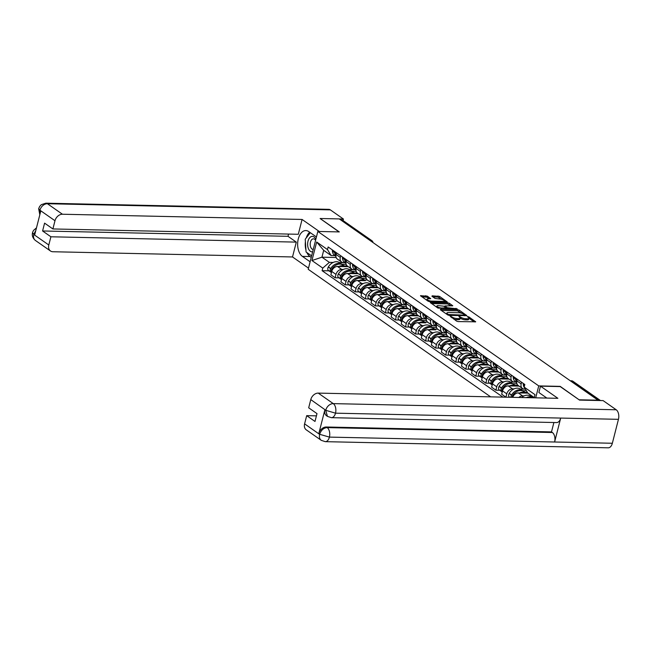 <?xml version="1.0" encoding="UTF-8"?>
<svg xmlns="http://www.w3.org/2000/svg" width="651" height="651" viewBox="0 0 651 651"><rect width="100%" height="100%" fill="white"/><g stroke="black" fill="none" stroke-linecap="round" stroke-linejoin="round"><path stroke-width="0.98" d="M450.11 316.134L456.611 321.13L458.182 321.586L475.694 321.806L468.785 316.842L467.328 316.622L468.329 317.419A3.743 1.107 14.3 0 1 468.94 318.282A3.743 1.107 14.3 0 1 467.328 318.77L465.913 318.738A3.743 1.107 14.3 0 1 460.867 317.257L458.898 316.329L459.549 317.232A3.743 1.107 14.3 0 1 460.151 318.087A3.743 1.107 14.3 0 1 458.548 318.575L457.132 318.551A3.743 1.107 14.3 0 1 452.087 317.07L450.11 316.134M427.333 296.14L420.481 295.733L428.13 301.218L429.709 301.673L447.213 301.893L439.563 296.408L432.223 295.823L431.914 296.246L435.104 298.475L439.539 298.996A3.125 0.928 14.3 0 1 442.761 299.712A3.125 0.928 14.3 0 1 444.267 300.957A3.125 0.928 14.3 0 1 442.924 301.364L431.727 301.12A3.125 0.928 14.3 0 1 428.504 300.404A3.125 0.928 14.3 0 1 427.007 299.167A3.125 0.928 14.3 0 1 428.35 298.752L430.71 298.646L427.333 296.14L427.048 297.247L421.677 296.701M579.341 399.958L560.194 386.377L538.735 385.905L317.843 231.455L339.301 231.919L320.113 218.5L339.261 218.915L598.456 400.503M579.382 399.795L598.538 400.21M440.646 309.323L440.328 309.746L447.79 314.962L449.369 315.426L466.873 315.637L459.224 310.153L457.645 309.689L440.646 309.323L440.507 309.868M437.96 308.086L430.311 302.601L447.815 302.821L449.393 303.285L452.779 305.783L444.877 305.937L447.18 307.687L457.173 308.818L437.96 308.086M317.843 231.455L308.2 269.286L490.634 396.85M340.896 220.062L341.962 220.087A2.384 1.79 -55 0 1 342.768 220.339L371.941 240.732A2.384 1.79 125 0 0 371.135 240.479L341.962 220.087M525.365 389.07L524.291 389.046A5.485 4.118 -55 0 1 522.444 388.468A5.485 4.118 -55 0 1 521.158 383.878L521.573 382.227M518.855 397.468A5.485 4.118 -55 0 1 522.55 395.889L524.071 395.922M530.329 396.06L532.127 396.093M517.325 379.256L516.902 380.908A5.485 4.118 125 0 0 518.188 385.498L522.444 388.468M511.979 397.313A3.011 2.262 -55 0 1 512.492 395.832L512.581 395.686A9.057 6.811 -55 0 1 520.743 390.519A9.057 6.811 -55 0 1 523.795 391.487L526.081 393.082L527.871 393.114L518.294 392.919A5.485 4.118 125 0 0 512.744 397.33M515.69 382.056L514.241 382.023A5.485 4.118 -55 0 1 512.394 381.445A5.485 4.118 -55 0 1 511.108 376.856L511.531 375.204M502.271 391.878A3.011 2.262 -55 0 1 502.45 388.81L502.539 388.663A9.057 6.811 -55 0 1 510.693 383.496A9.057 6.811 -55 0 1 513.753 384.456L516.04 386.059L519.083 386.116L508.252 385.888A5.485 4.118 125 0 0 502.531 390.869L501.669 394.229L505.892 397.183L506.779 393.839A5.485 4.118 -55 0 1 512.5 388.859L514.03 388.899M520.287 389.029L525.406 389.143M507.275 372.234L506.86 373.877A5.485 4.118 125 0 0 508.146 378.467L512.394 381.445M505.648 375.033L504.2 375A5.485 4.118 -55 0 1 502.352 374.415A5.485 4.118 -55 0 1 501.067 369.825L501.482 368.181M499.748 390.266L495.875 390.177L496.729 386.816A5.485 4.118 -55 0 1 502.45 381.836L503.98 381.868M510.238 382.007L515.795 382.129M497.234 365.211L496.811 366.855A5.485 4.118 125 0 0 498.096 371.444L502.352 374.415M503.166 377.108A9.057 6.811 125 0 0 502.67 376.717A9.057 6.811 125 0 0 499.618 375.749A9.057 6.811 125 0 0 491.456 380.916L491.375 381.063A3.011 2.262 125 0 0 491.651 384.595A3.011 2.262 125 0 0 492.221 384.863A3.011 2.262 -55 0 1 492.4 381.787L492.49 381.641A9.057 6.811 -55 0 1 500.652 376.473A9.057 6.811 -55 0 1 503.703 377.434L505.99 379.037L509.041 379.094L498.202 378.866A5.485 4.118 125 0 0 492.482 383.846L491.627 387.207L495.875 390.177M495.598 368.002L494.15 367.978A5.485 4.118 -55 0 1 492.302 367.392A5.485 4.118 -55 0 1 491.017 362.802L491.44 361.159M489.707 383.236L485.825 383.154L486.688 379.793A5.485 4.118 -55 0 1 492.408 374.813L493.938 374.846M500.196 374.984L505.746 375.106M487.184 358.18L486.769 359.832A5.485 4.118 125 0 0 488.055 364.422L492.302 367.392M493.116 370.077A9.057 6.811 125 0 0 492.628 369.687A9.057 6.811 125 0 0 489.576 368.726A9.057 6.811 125 0 0 481.414 373.894L481.325 374.04A3.011 2.262 125 0 0 481.602 377.572A3.011 2.262 125 0 0 482.179 377.832A3.011 2.262 -55 0 1 482.358 374.756L482.44 374.61A9.057 6.811 -55 0 1 490.602 369.451A9.057 6.811 -55 0 1 493.653 370.411L495.948 372.014L498.992 372.071L488.152 371.843A5.485 4.118 125 0 0 482.44 376.815L481.577 380.184L485.825 383.154M485.548 360.98L484.1 360.947A5.485 4.118 -55 0 1 482.253 360.369A5.485 4.118 -55 0 1 480.967 355.78L481.39 354.128M479.657 376.213L475.783 376.132L476.638 372.763A5.485 4.118 -55 0 1 482.358 367.791L483.888 367.823M490.146 367.953L495.704 368.075M477.142 351.158L476.719 352.809A5.485 4.118 125 0 0 478.005 357.399L482.253 360.369M472.13 370.801A3.011 2.262 -55 0 1 472.309 367.734L472.398 367.587A9.057 6.811 -55 0 1 480.56 362.42A9.057 6.811 -55 0 1 483.612 363.388L485.898 364.983L488.95 365.048L478.111 364.812A5.485 4.118 125 0 0 472.39 369.792L471.536 373.161L475.783 376.132M475.507 353.957L474.058 353.924A5.485 4.118 -55 0 1 472.211 353.338A5.485 4.118 -55 0 1 470.925 348.757L471.34 347.105M469.615 369.19L465.734 369.109L466.596 365.74A5.485 4.118 -55 0 1 472.317 360.76L473.847 360.792M480.096 360.931L485.654 361.053M467.092 344.135L466.669 345.779A5.485 4.118 125 0 0 467.955 350.368L472.211 353.338M473.025 356.032A9.057 6.811 125 0 0 472.536 355.641A9.057 6.811 125 0 0 469.477 354.681A9.057 6.811 125 0 0 461.323 359.84L461.233 359.987A3.011 2.262 125 0 0 461.51 363.527A3.011 2.262 125 0 0 462.088 363.787A3.011 2.262 -55 0 1 462.259 360.711L462.348 360.564A9.057 6.811 -55 0 1 470.51 355.397A9.057 6.811 -55 0 1 473.562 356.357L475.857 357.96L478.9 358.017L468.061 357.79A5.485 4.118 125 0 0 462.34 362.77L461.486 366.131L465.734 369.109M465.457 346.934L464.008 346.902A5.485 4.118 -55 0 1 462.161 346.316A5.485 4.118 -55 0 1 460.875 341.726L461.299 340.082M459.565 362.168L455.692 362.078L456.546 358.717A5.485 4.118 -55 0 1 462.267 353.737L463.797 353.77M470.055 353.908L475.612 354.03M457.051 337.104L456.628 338.756A5.485 4.118 125 0 0 457.913 343.346L462.161 346.316M468.866 351.003L458.019 350.767A5.485 4.118 125 0 0 452.299 355.747L451.436 359.108L455.692 362.078M455.415 339.903L453.967 339.871A5.485 4.118 -55 0 1 452.12 339.293A5.485 4.118 -55 0 1 450.834 334.704L451.249 333.052M449.515 355.137L445.642 355.055L446.505 351.695A5.485 4.118 -55 0 1 452.225 346.714L453.747 346.747M460.005 346.885L465.563 347.007M447.001 330.081L446.578 331.733A5.485 4.118 125 0 0 447.864 336.323L452.12 339.293M458.817 343.98L447.969 343.744A5.485 4.118 125 0 0 442.249 348.716L441.394 352.085L445.642 355.055M445.365 332.881L443.917 332.848A5.485 4.118 -55 0 1 442.07 332.27A5.485 4.118 -55 0 1 440.784 327.681L441.207 326.029M439.474 348.114L435.6 348.033L436.455 344.664A5.485 4.118 -55 0 1 442.175 339.692L443.705 339.724M449.963 339.855L455.521 339.977M436.951 323.059L436.536 324.711A5.485 4.118 125 0 0 437.822 329.292L442.07 332.27M448.767 336.949L437.928 336.713A5.485 4.118 125 0 0 432.207 341.694L431.344 345.063L435.6 348.033M435.324 325.858L433.875 325.825A5.485 4.118 -55 0 1 432.028 325.24A5.485 4.118 -55 0 1 430.734 320.658L431.157 319.006M429.424 341.091L425.551 341.002L426.405 337.641A5.485 4.118 -55 0 1 432.126 332.661L433.656 332.694M439.913 332.832L445.471 332.954M426.91 316.036L426.486 317.68A5.485 4.118 125 0 0 427.772 322.269L432.028 325.24M435.657 329.854L427.878 329.691A5.485 4.118 125 0 0 422.157 334.671L421.303 338.032L425.551 341.002M425.274 318.835L423.825 318.803A5.485 4.118 -55 0 1 421.978 318.217A5.485 4.118 -55 0 1 420.692 313.627L421.116 311.984M419.382 334.069L415.501 333.979L416.363 330.618A5.485 4.118 -55 0 1 422.084 325.638L423.614 325.671M429.872 325.809L435.421 325.931M416.86 309.005L416.445 310.657A5.485 4.118 125 0 0 417.73 315.247L421.978 318.217M425.616 322.831L417.828 322.668A5.485 4.118 125 0 0 412.116 327.648L411.253 331.009L415.501 333.979M415.224 311.805L413.776 311.772A5.485 4.118 -55 0 1 411.928 311.194A5.485 4.118 -55 0 1 410.643 306.605L411.066 304.953M409.333 327.038L405.459 326.957L406.314 323.588A5.485 4.118 -55 0 1 412.034 318.616L413.564 318.648M419.822 318.787L425.38 318.9M406.818 301.983L406.395 303.635A5.485 4.118 125 0 0 407.681 308.224L411.928 311.194M418.634 315.881L407.786 315.645A5.485 4.118 125 0 0 402.066 320.618L401.211 323.986L405.459 326.957M405.182 304.782L403.734 304.749A5.485 4.118 -55 0 1 401.887 304.172A5.485 4.118 -55 0 1 400.601 299.582L401.016 297.93M399.291 320.015L395.409 319.934L396.272 316.565A5.485 4.118 -55 0 1 401.993 311.593L403.514 311.626M409.772 311.756L415.33 311.878M396.768 294.96L396.345 296.604A5.485 4.118 125 0 0 397.631 301.193L401.887 304.172M402.7 306.857A9.057 6.811 125 0 0 402.212 306.466A9.057 6.811 125 0 0 399.153 305.506A9.057 6.811 125 0 0 390.999 310.665L390.909 310.812A3.011 2.262 125 0 0 391.186 314.352A3.011 2.262 125 0 0 391.764 314.612A3.011 2.262 -55 0 1 391.935 311.536L392.024 311.39A9.057 6.811 -55 0 1 400.186 306.222A9.057 6.811 -55 0 1 403.238 307.182L405.532 308.786L408.576 308.851L397.737 308.615A5.485 4.118 125 0 0 392.016 313.595L391.161 316.956L395.409 319.934M395.133 297.759L393.684 297.727A5.485 4.118 -55 0 1 391.837 297.141A5.485 4.118 -55 0 1 390.551 292.551L390.974 290.907M389.241 312.993L385.368 312.903L386.222 309.542A5.485 4.118 -55 0 1 391.943 304.562L393.473 304.595M399.73 304.733L405.288 304.855M386.727 287.937L386.303 289.581A5.485 4.118 125 0 0 387.589 294.171L391.837 297.141M395.474 301.755L387.695 301.592A5.485 4.118 125 0 0 381.974 306.572L381.112 309.933L385.368 312.903M385.091 290.728L383.642 290.704A5.485 4.118 -55 0 1 381.795 290.118A5.485 4.118 -55 0 1 380.51 285.529L380.925 283.885M379.191 305.962L375.318 305.88L376.18 302.52A5.485 4.118 -55 0 1 381.893 297.54L383.423 297.572M389.68 297.71L395.238 297.832M376.677 280.906L376.254 282.558A5.485 4.118 125 0 0 377.539 287.148L381.795 290.118M388.492 294.805L377.645 294.569A5.485 4.118 125 0 0 371.924 299.541L371.07 302.91L375.318 305.88M375.041 283.706L373.593 283.673A5.485 4.118 -55 0 1 371.745 283.095A5.485 4.118 -55 0 1 370.46 278.506L370.883 276.854M369.15 298.939L365.276 298.858L366.131 295.489A5.485 4.118 -55 0 1 371.851 290.517L373.381 290.549M379.639 290.688L385.197 290.802M366.627 273.884L366.212 275.536A5.485 4.118 125 0 0 367.498 280.125L371.745 283.095M372.559 285.781A9.057 6.811 125 0 0 372.071 285.39A9.057 6.811 125 0 0 369.019 284.43A9.057 6.811 125 0 0 360.857 289.597L360.768 289.744A3.011 2.262 125 0 0 361.045 293.275A3.011 2.262 125 0 0 361.622 293.536A3.011 2.262 -55 0 1 361.801 290.46L361.891 290.313A9.057 6.811 -55 0 1 370.045 285.146A9.057 6.811 -55 0 1 373.104 286.115L375.391 287.709L378.434 287.775L367.603 287.539A5.485 4.118 125 0 0 361.883 292.519L361.02 295.888L365.276 298.858M364.999 276.683L363.551 276.651A5.485 4.118 -55 0 1 361.696 276.073A5.485 4.118 -55 0 1 360.41 271.483L360.833 269.831M359.1 291.917L355.226 291.835L356.081 288.466A5.485 4.118 -55 0 1 361.801 283.486L363.331 283.527M369.589 283.657L375.147 283.779M356.585 266.861L356.162 268.505A5.485 4.118 125 0 0 357.448 273.094L361.696 276.073M365.333 280.679L357.554 280.516A5.485 4.118 125 0 0 351.833 285.496L350.979 288.857L355.226 291.835M354.95 269.66L353.501 269.628A5.485 4.118 -55 0 1 351.654 269.042A5.485 4.118 -55 0 1 350.368 264.452L350.791 262.809M349.058 284.894L345.176 284.804L346.039 281.444A5.485 4.118 -55 0 1 351.76 276.463L353.29 276.496M359.547 276.634L365.097 276.756M346.535 259.839L346.12 261.482A5.485 4.118 125 0 0 347.406 266.072L351.654 269.042M358.351 273.729L347.504 273.493A5.485 4.118 125 0 0 341.783 278.473L340.929 281.834L345.176 284.804M344.9 262.63L343.451 262.597A5.485 4.118 -55 0 1 341.604 262.019A5.485 4.118 -55 0 1 340.318 257.43L340.742 255.778M339.008 277.863L335.135 277.782L335.989 274.421A5.485 4.118 -55 0 1 341.71 269.441L343.24 269.473M349.497 269.612L355.055 269.734M336.494 252.808L336.071 254.46A5.485 4.118 125 0 0 337.356 259.049L341.604 262.019M348.309 266.707L337.462 266.471A5.485 4.118 125 0 0 331.741 271.443L330.887 274.812L335.135 277.782M534.243 397.574L527.774 393.049L524.161 387.093L524.828 384.505L328.153 246.973L327.486 249.569L331.099 255.526L323.693 250.35L321.952 257.186L329.357 262.361L333.19 262.451M524.161 387.093L534.984 394.661L534.186 397.802M329.357 262.361L322.766 268.098L322.107 270.694L502.906 397.118M322.766 268.098L311.943 260.538L316.671 242.001L327.486 249.569M538.735 385.905L535.692 397.834M336.168 257.495L321.952 257.186L311.943 260.538M334.858 255.607L331.099 255.526M339.448 262.581L345.006 262.703M328.967 270.84L322.107 270.694M323.693 250.35L316.671 242.001M453.609 319.023A3.743 1.107 14.3 0 0 456.847 319.649L457.132 318.551M460.151 318.087L459.866 319.193A3.743 1.107 14.3 0 1 458.263 319.682L456.847 319.649M468.94 318.282L468.655 319.381A3.743 1.107 14.3 0 1 467.052 319.869L465.636 319.844A3.743 1.107 14.3 0 1 460.591 318.363L460.159 318.062M474.213 321.936L468.94 318.249M461.95 313.359L457.368 310.796L441.337 310.446M465.4 315.768L464.733 315.304M448.417 314.506L464.448 315.149L463.748 314.213A3.743 1.107 14.3 0 0 458.703 312.732L448.498 312.513A3.743 1.107 14.3 0 0 446.895 313.001A3.743 1.107 14.3 0 0 447.497 313.863L448.417 314.506L448.246 315.19M446.895 313.001L446.619 314.108A3.743 1.107 14.3 0 0 446.61 314.132M431.507 303.578L447.538 303.919L447.815 302.821M451.298 305.913L447.538 303.919M445.992 308.151L446.781 308.704M438.221 305.628A3.125 0.928 14.3 0 0 436.886 306.043A3.125 0.928 14.3 0 0 438.383 307.28A3.125 0.928 14.3 0 0 441.606 307.996L446.049 307.931L443.746 306.182L438.221 305.628M429.237 298.776L427.048 297.247M442.07 299.46L437.708 297.051L432.915 296.946M445.74 302.023L444.251 300.99M526.293 397.631A9.057 6.811 125 0 1 529.759 396.825A9.057 6.811 125 0 1 532.787 397.769L530.459 396.142A9.057 6.811 125 0 0 527.408 395.181A9.057 6.811 125 0 0 521.614 397.525M529.247 397.696A9.057 6.811 -55 0 1 530.793 397.549A9.057 6.811 -55 0 1 532.241 397.761M523.331 383.455A3.011 2.262 125 0 0 523.266 384.391L523.282 384.538A9.057 6.811 125 0 0 524.999 388.468M534.194 397.769L532.738 397.737M540.485 386.157L557.874 398.314L318.241 393.106L333.279 403.62L616.22 409.772L603.111 400.609L579.536 400.096L560.218 386.588L540.485 386.157L538.873 392.496L546.848 398.078M304.595 423.866L319.633 434.38A7.153 5.371 -55 0 0 321.309 440.361L306.271 429.847A7.153 5.371 -55 0 1 304.595 423.866L306.694 415.647L316.427 415.859M616.22 409.772A7.332 4.321 91.2 0 1 618.45 419.325L560.706 418.072A7.332 4.321 91.2 0 1 556.605 422.572L331.408 417.673A7.332 4.321 91.2 0 0 335.509 413.173L325.874 410.342L310.779 399.6A7.153 5.371 -55 0 1 318.241 393.106M324.882 409.78L325.752 410.39L327.429 416.371L326.558 415.761A7.153 5.371 -55 0 1 324.882 409.78L318.835 433.493A7.153 5.371 -55 0 1 326.297 426.999L551.495 431.898L552.357 432.508A7.332 4.321 91.2 0 1 554.603 442.005L612.347 443.258L618.45 419.325M612.347 443.258A7.332 4.321 91.2 0 1 608.229 447.815L325.288 441.663A7.332 4.321 91.2 0 0 329.414 437.106L319.763 434.331L318.835 433.493M326.297 426.999L327.168 427.609A7.332 4.321 91.2 0 1 329.414 437.106L554.603 442.005L560.706 418.072L335.509 413.173A7.332 4.321 91.2 0 0 333.279 403.62A7.153 5.371 125 0 0 325.817 410.114M306.694 415.647L315.003 421.457L316.996 413.621L308.688 407.811L310.779 399.6M551.495 431.898L553.887 422.515M552.357 432.508L327.168 427.609C323.677 427.87 321.187 430.034 319.706 434.103M316.435 236.964L308.704 231.561A13.402 7.902 -88.8 0 0 305.832 230.568A13.402 7.902 -88.8 0 0 297.832 241.301A13.402 7.902 -88.8 0 0 302.381 256.38L310.112 261.783M319.283 231.479L302.08 219.452L298.296 234.287L52.894 228.949L54.985 220.73L39.947 210.216L40.753 211.103L34.706 234.816L33.762 234.482L48.801 244.996A7.153 5.371 125 0 0 50.477 250.985A7.153 5.371 125 0 0 52.886 251.742L292.519 256.958L296.303 242.115L287.994 236.313L288.564 234.075M308.493 268.122L292.519 256.958M302.08 219.452L62.447 214.236A7.153 5.371 125 0 0 54.985 220.73M39.817 214.757L38.653 208.678L39.687 206.375L41.282 204.683L45.839 203.185L328.779 209.337A7.332 4.321 91.2 0 1 330.35 209.874L343.451 219.045L343.069 220.551M52.894 228.949L44.585 223.138L42.592 230.975L50.9 236.785L48.801 244.996M50.9 236.785L296.303 242.115M320.105 218.533L339.016 231.911M343.451 219.045L339.317 218.956M42.592 230.975L287.994 236.313M309.673 232.236A13.402 7.902 -88.8 0 0 306.206 237.981M305.4 241.781A13.402 7.902 -88.8 0 0 305.937 249.943M306.873 252.555A13.402 7.902 -88.8 0 0 309.982 256.543L302.381 256.38M311.227 257.414L309.982 256.543M39.939 214.269L39.882 210.493M38.653 208.678L39.817 210.265M36.472 227.866L33.567 230.373L32.786 231.886L32.55 232.635L33.714 234.254M315.833 239.316A7.747 4.565 -88.8 0 0 307.996 241.187A7.747 4.565 -88.8 0 0 312.659 251.791M315.572 240.357A5.306 3.125 -88.8 0 0 313.44 238.836A5.306 3.125 -88.8 0 0 310.454 242.131A5.306 3.125 -88.8 0 0 313.204 249.439A5.306 3.125 -88.8 0 0 313.253 249.439M311.617 255.867L306.076 251.994L305.229 239.251L310.315 232.684M512.256 396.288A1.457 1.099 -55 0 1 512.492 395.662L512.581 395.515A7.511 5.647 -55 0 1 515.144 392.691M523.258 391.153A9.057 6.811 125 0 0 522.761 390.763L520.418 389.119A9.057 6.811 125 0 0 517.358 388.159A9.057 6.811 125 0 0 509.204 393.326L509.115 393.473A3.011 2.262 125 0 0 509.391 397.004L509.766 397.265M522.761 390.763A9.057 6.811 125 0 0 519.71 389.803A9.057 6.811 125 0 0 511.556 394.97L511.466 395.116A3.011 2.262 125 0 0 510.962 397.297M526.081 393.082A9.057 6.811 125 0 0 523.095 392.162A9.057 6.811 125 0 0 519.669 392.944M516.845 381.177A9.057 6.811 -55 0 1 516.609 379.875L516.601 379.728A3.011 2.262 -55 0 1 516.666 378.801M515.641 378.076A3.011 2.262 125 0 0 515.568 379.004L515.584 379.159A9.057 6.811 125 0 0 516.723 382.406M513.289 376.433A3.011 2.262 125 0 0 513.216 377.368L513.232 377.515A9.057 6.811 125 0 0 515.633 382.015L516.739 382.788M526.407 390.795L522.696 390.714M527.383 392.407L525.048 392.358M502.214 389.265A1.457 1.099 -55 0 1 502.45 388.639L502.539 388.492A7.511 5.647 -55 0 1 505.103 385.669M513.216 384.131A9.057 6.811 125 0 0 512.719 383.74L510.368 382.096A9.057 6.811 125 0 0 507.316 381.136A9.057 6.811 125 0 0 499.154 386.295L499.065 386.442A3.011 2.262 125 0 0 499.341 389.982L501.693 391.625A3.011 2.262 125 0 0 502.271 391.886M512.719 383.74A9.057 6.811 125 0 0 509.668 382.78A9.057 6.811 125 0 0 501.506 387.939L501.416 388.086A3.011 2.262 125 0 0 501.693 391.625M516.04 386.059A9.057 6.811 125 0 0 513.045 385.14A9.057 6.811 125 0 0 509.627 385.921M506.795 374.154A9.057 6.811 -55 0 1 506.568 372.852L506.551 372.706A3.011 2.262 -55 0 1 506.624 371.77M505.591 371.054A3.011 2.262 125 0 0 505.526 371.981L505.534 372.128A9.057 6.811 125 0 0 506.673 375.375M503.239 369.41A3.011 2.262 125 0 0 503.174 370.338L503.182 370.484A9.057 6.811 125 0 0 505.583 374.984L506.698 375.765M516.943 383.781L512.646 383.691M518.066 385.4L514.998 385.335M492.164 382.243A1.457 1.099 -55 0 1 492.4 381.616L492.49 381.47A7.511 5.647 -55 0 1 495.053 378.646M502.67 376.717L500.318 375.074A9.057 6.811 125 0 0 497.266 374.105A9.057 6.811 125 0 0 489.113 379.273L489.023 379.419A3.011 2.262 125 0 0 489.3 382.959L491.651 384.595M505.99 379.037A9.057 6.811 125 0 0 503.003 378.117A9.057 6.811 125 0 0 499.577 378.898M496.746 367.131A9.057 6.811 -55 0 1 496.518 365.829L496.51 365.675A3.011 2.262 -55 0 1 496.575 364.747M495.549 364.031A3.011 2.262 125 0 0 495.476 364.959L495.492 365.105A9.057 6.811 125 0 0 496.632 368.352M493.198 362.387A3.011 2.262 125 0 0 493.124 363.315L493.141 363.461A9.057 6.811 125 0 0 495.541 367.961L496.648 368.743M506.901 376.758L502.605 376.669M508.016 378.377L504.956 378.312M482.122 375.22A1.457 1.099 -55 0 1 482.358 374.585L482.44 374.439A7.511 5.647 -55 0 1 485.003 371.623M492.628 369.687L490.276 368.043A9.057 6.811 125 0 0 487.225 367.083A9.057 6.811 125 0 0 479.063 372.25L478.973 372.396A3.011 2.262 125 0 0 479.25 375.928L481.602 377.572M495.948 372.014A9.057 6.811 125 0 0 492.953 371.094A9.057 6.811 125 0 0 489.528 371.867M486.704 360.101A9.057 6.811 -55 0 1 486.476 358.799L486.46 358.652A3.011 2.262 -55 0 1 486.533 357.725M485.5 357A3.011 2.262 125 0 0 485.426 357.936L485.443 358.083A9.057 6.811 125 0 0 486.582 361.329M483.148 355.356A3.011 2.262 125 0 0 483.083 356.292L483.091 356.439A9.057 6.811 125 0 0 485.491 360.939L486.598 361.712M496.851 369.735L492.555 369.638M497.966 371.347L494.906 371.282M472.073 368.189A1.457 1.099 -55 0 1 472.309 367.563L472.398 367.416A7.511 5.647 -55 0 1 474.961 364.593M483.075 363.055A9.057 6.811 125 0 0 482.578 362.664L480.226 361.02A9.057 6.811 125 0 0 477.175 360.06A9.057 6.811 125 0 0 469.013 365.227L468.932 365.374A3.011 2.262 125 0 0 469.208 368.905L471.552 370.549A3.011 2.262 125 0 0 472.13 370.81M482.578 362.664A9.057 6.811 125 0 0 479.527 361.704A9.057 6.811 125 0 0 471.365 366.871L471.275 367.018A3.011 2.262 125 0 0 471.552 370.549M485.898 364.983A9.057 6.811 125 0 0 482.912 364.064A9.057 6.811 125 0 0 479.486 364.845M476.654 353.078A9.057 6.811 -55 0 1 476.426 351.776L476.418 351.63A3.011 2.262 -55 0 1 476.483 350.702M475.45 349.978A3.011 2.262 125 0 0 475.385 350.905L475.401 351.06A9.057 6.811 125 0 0 476.532 354.307M473.098 348.334A3.011 2.262 125 0 0 473.033 349.261L473.049 349.416A9.057 6.811 125 0 0 475.442 353.916L476.556 354.689M486.81 362.705L482.513 362.615M487.925 364.324L484.857 364.259M462.023 361.167A1.457 1.099 -55 0 1 462.259 360.54L462.348 360.394A7.511 5.647 -55 0 1 464.912 357.57M472.536 355.641L470.185 353.998A9.057 6.811 125 0 0 467.133 353.037A9.057 6.811 125 0 0 458.971 358.196L458.882 358.343A3.011 2.262 125 0 0 459.158 361.883L461.51 363.527M475.848 357.96A9.057 6.811 125 0 0 472.862 357.041A9.057 6.811 125 0 0 469.436 357.822M466.612 346.055A9.057 6.811 -55 0 1 466.385 344.753L466.368 344.607A3.011 2.262 -55 0 1 466.433 343.671M465.408 342.955A3.011 2.262 125 0 0 465.335 343.883L465.351 344.029A9.057 6.811 125 0 0 466.49 347.276M463.056 341.311A3.011 2.262 125 0 0 462.983 342.239L462.999 342.385A9.057 6.811 125 0 0 465.4 346.885L466.507 347.667M476.76 355.682L472.463 355.592M477.875 357.301L474.815 357.236M451.981 354.144A1.457 1.099 -55 0 1 452.217 353.517L452.307 353.371A7.511 5.647 -55 0 1 454.87 350.547M462.983 349.009A9.057 6.811 125 0 0 462.487 348.61L460.135 346.967A9.057 6.811 125 0 0 457.083 346.006A9.057 6.811 125 0 0 448.921 351.174L448.832 351.32A3.011 2.262 125 0 0 449.109 354.852L451.46 356.496A3.011 2.262 125 0 0 452.038 356.756A3.011 2.262 -55 0 1 452.217 353.688L452.307 353.542A9.057 6.811 -55 0 1 460.469 348.375A9.057 6.811 -55 0 1 463.52 349.335L465.807 350.938A9.057 6.811 125 0 0 462.812 350.018A9.057 6.811 125 0 0 459.394 350.799M462.487 348.61A9.057 6.811 125 0 0 459.435 347.65A9.057 6.811 125 0 0 451.273 352.818L451.184 352.964A3.011 2.262 125 0 0 451.46 356.496M456.563 339.025A9.057 6.811 -55 0 1 456.335 337.731L456.318 337.576A3.011 2.262 -55 0 1 456.392 336.648M455.358 335.932A3.011 2.262 125 0 0 455.293 336.86L455.301 337.006A9.057 6.811 125 0 0 456.441 340.253M453.006 334.288A3.011 2.262 125 0 0 452.941 335.216L452.95 335.363A9.057 6.811 125 0 0 455.35 339.863L456.465 340.636M465.799 350.93L468.85 350.995M466.718 348.659L462.413 348.562M467.833 350.279L464.765 350.205M441.931 347.121A1.457 1.099 -55 0 1 442.167 346.487L442.257 346.34A7.511 5.647 -55 0 1 444.82 343.525M452.933 341.978A9.057 6.811 125 0 0 452.437 341.588L450.093 339.944A9.057 6.811 125 0 0 447.034 338.984A9.057 6.811 125 0 0 438.88 344.151L438.79 344.298A3.011 2.262 125 0 0 439.067 347.829L441.419 349.473A3.011 2.262 125 0 0 441.988 349.733M452.437 341.588A9.057 6.811 125 0 0 449.385 340.628A9.057 6.811 125 0 0 441.232 345.795L441.142 345.941A3.011 2.262 125 0 0 441.419 349.473M441.996 349.725A3.011 2.262 -55 0 1 442.167 346.657L442.257 346.511A9.057 6.811 -55 0 1 450.419 341.352A9.057 6.811 -55 0 1 453.47 342.312L455.757 343.907A9.057 6.811 125 0 0 452.77 342.996A9.057 6.811 125 0 0 449.345 343.769M446.521 332.002A9.057 6.811 -55 0 1 446.285 330.7L446.277 330.553A3.011 2.262 -55 0 1 446.342 329.626M445.317 328.901A3.011 2.262 125 0 0 445.243 329.837L445.26 329.984A9.057 6.811 125 0 0 446.399 333.231M442.965 327.258A3.011 2.262 125 0 0 442.892 328.194L442.908 328.34A9.057 6.811 125 0 0 445.308 332.84L446.415 333.613M455.749 343.907L458.809 343.972M456.668 341.637L452.372 341.539M457.783 343.248L454.723 343.183M431.89 340.091A1.457 1.099 -55 0 1 432.126 339.464L432.215 339.317A7.511 5.647 -55 0 1 434.778 336.494M442.883 334.956A9.057 6.811 125 0 0 442.395 334.565L440.043 332.921A9.057 6.811 125 0 0 436.992 331.961A9.057 6.811 125 0 0 428.83 337.12L428.74 337.267A3.011 2.262 125 0 0 429.017 340.807L431.369 342.45A3.011 2.262 125 0 0 431.947 342.711A3.011 2.262 -55 0 1 432.126 339.635L432.215 339.488A9.057 6.811 -55 0 1 440.369 334.321A9.057 6.811 -55 0 1 443.429 335.281L445.715 336.884A9.057 6.811 125 0 0 442.721 335.965A9.057 6.811 125 0 0 439.303 336.746M442.395 334.565A9.057 6.811 125 0 0 439.344 333.605A9.057 6.811 125 0 0 431.182 338.764L431.092 338.911A3.011 2.262 125 0 0 431.369 342.45M436.471 324.979A9.057 6.811 -55 0 1 436.243 323.677L436.227 323.531A3.011 2.262 -55 0 1 436.3 322.603M435.267 321.879A3.011 2.262 125 0 0 435.202 322.806L435.21 322.961A9.057 6.811 125 0 0 436.349 326.2M432.915 320.235A3.011 2.262 125 0 0 432.85 321.163L432.858 321.317A9.057 6.811 125 0 0 435.259 325.817L436.373 326.59M445.707 336.876L448.759 336.949M446.619 334.606L442.322 334.516M447.742 336.225L444.674 336.16M421.84 333.068A1.457 1.099 -55 0 1 422.076 332.441L422.165 332.295A7.511 5.647 -55 0 1 424.729 329.471M432.842 327.933A9.057 6.811 125 0 0 432.345 327.543L429.994 325.899A9.057 6.811 125 0 0 426.942 324.939A9.057 6.811 125 0 0 418.788 330.098L418.699 330.244A3.011 2.262 125 0 0 418.975 333.784L421.327 335.428A3.011 2.262 125 0 0 421.897 335.688A3.011 2.262 -55 0 1 422.076 332.612L422.165 332.466A9.057 6.811 -55 0 1 430.327 327.298A9.057 6.811 -55 0 1 433.379 328.259L435.665 329.862A9.057 6.811 125 0 0 432.679 328.942A9.057 6.811 125 0 0 429.253 329.723M432.345 327.543A9.057 6.811 125 0 0 429.294 326.574A9.057 6.811 125 0 0 421.132 331.741L421.051 331.888A3.011 2.262 125 0 0 421.327 335.428M426.421 317.957A9.057 6.811 -55 0 1 426.193 316.655L426.185 316.508A3.011 2.262 -55 0 1 426.25 315.572M425.217 314.856A3.011 2.262 125 0 0 425.152 315.784L425.168 315.93A9.057 6.811 125 0 0 426.299 319.177M422.873 313.212A3.011 2.262 125 0 0 422.8 314.14L422.816 314.287A9.057 6.811 125 0 0 425.217 318.787L426.324 319.568M436.577 327.583L432.28 327.494M437.692 329.203L434.632 329.137M411.798 326.045A1.457 1.099 -55 0 1 412.034 325.419L412.116 325.272A7.511 5.647 -55 0 1 414.679 322.448M422.792 320.91A9.057 6.811 125 0 0 422.304 320.512L419.952 318.868A9.057 6.811 125 0 0 416.9 317.908A9.057 6.811 125 0 0 408.738 323.075L408.649 323.221A3.011 2.262 125 0 0 408.926 326.753L411.277 328.397A3.011 2.262 125 0 0 411.855 328.657A3.011 2.262 -55 0 1 412.034 325.581L412.116 325.435A9.057 6.811 -55 0 1 420.277 320.276A9.057 6.811 -55 0 1 423.329 321.236L425.624 322.839A9.057 6.811 125 0 0 422.629 321.92A9.057 6.811 125 0 0 419.203 322.701M422.304 320.512A9.057 6.811 125 0 0 419.252 319.551A9.057 6.811 125 0 0 411.09 324.719L411.001 324.865A3.011 2.262 125 0 0 411.277 328.397M416.38 310.926A9.057 6.811 -55 0 1 416.152 309.632L416.135 309.477A3.011 2.262 -55 0 1 416.209 308.55M415.175 307.825A3.011 2.262 125 0 0 415.102 308.761L415.118 308.908A9.057 6.811 125 0 0 416.258 312.154M412.824 306.182A3.011 2.262 125 0 0 412.758 307.117L412.767 307.264A9.057 6.811 125 0 0 415.167 311.764L416.274 312.537M426.527 320.561L422.23 320.463M427.642 322.18L424.582 322.107M401.748 319.014A1.457 1.099 -55 0 1 401.984 318.388L402.074 318.241A7.511 5.647 -55 0 1 404.637 315.418M412.75 313.88A9.057 6.811 125 0 0 412.254 313.489L409.902 311.845A9.057 6.811 125 0 0 406.851 310.885A9.057 6.811 125 0 0 398.689 316.052L398.607 316.199A3.011 2.262 125 0 0 398.884 319.731L401.228 321.374A3.011 2.262 125 0 0 401.805 321.635A3.011 2.262 -55 0 1 401.984 318.559L402.074 318.412A9.057 6.811 -55 0 1 410.236 313.245A9.057 6.811 -55 0 1 413.287 314.213L415.574 315.808A9.057 6.811 125 0 0 412.588 314.889A9.057 6.811 125 0 0 409.162 315.67M412.254 313.489A9.057 6.811 125 0 0 409.202 312.529A9.057 6.811 125 0 0 401.04 317.696L400.951 317.843A3.011 2.262 125 0 0 401.228 321.374M406.33 303.903A9.057 6.811 -55 0 1 406.102 302.601L406.094 302.455A3.011 2.262 -55 0 1 406.159 301.527M405.125 300.803A3.011 2.262 125 0 0 405.06 301.738L405.068 301.885A9.057 6.811 125 0 0 406.208 305.132M402.774 299.159A3.011 2.262 125 0 0 402.709 300.095L402.725 300.241A9.057 6.811 125 0 0 405.117 304.741L406.232 305.514M415.566 315.808L418.626 315.873M416.485 313.538L412.189 313.44M417.6 315.149L414.532 315.084M391.699 311.992A1.457 1.099 -55 0 1 391.935 311.365L392.024 311.219A7.511 5.647 -55 0 1 394.587 308.395M402.212 306.466L399.86 304.823A9.057 6.811 125 0 0 396.809 303.862A9.057 6.811 125 0 0 388.647 309.022L388.557 309.168A3.011 2.262 125 0 0 388.834 312.708L391.186 314.352M405.524 308.786A9.057 6.811 125 0 0 402.538 307.866A9.057 6.811 125 0 0 399.112 308.647M396.288 296.88A9.057 6.811 -55 0 1 396.06 295.578L396.044 295.432A3.011 2.262 -55 0 1 396.109 294.496M395.084 293.78A3.011 2.262 125 0 0 395.011 294.708L395.027 294.854A9.057 6.811 125 0 0 396.166 298.101M392.732 292.136A3.011 2.262 125 0 0 392.659 293.064L392.675 293.219A9.057 6.811 125 0 0 395.076 297.71L396.182 298.492M406.436 306.507L402.139 306.418M407.55 308.126L404.491 308.061M381.657 304.969A1.457 1.099 -55 0 1 381.893 304.342L381.982 304.196A7.511 5.647 -55 0 1 384.546 301.372M392.659 299.834A9.057 6.811 125 0 0 392.162 299.444L389.811 297.8A9.057 6.811 125 0 0 386.759 296.832A9.057 6.811 125 0 0 378.597 301.999L378.508 302.145A3.011 2.262 125 0 0 378.784 305.685L381.136 307.329A3.011 2.262 125 0 0 381.714 307.589A3.011 2.262 -55 0 1 381.893 304.513L381.982 304.367A9.057 6.811 -55 0 1 390.144 299.2A9.057 6.811 -55 0 1 393.196 300.16L395.482 301.763A9.057 6.811 125 0 0 392.488 300.843A9.057 6.811 125 0 0 389.07 301.625M392.162 299.444A9.057 6.811 125 0 0 389.111 298.475A9.057 6.811 125 0 0 380.949 303.643L380.859 303.789A3.011 2.262 125 0 0 381.136 307.329M386.238 289.858A9.057 6.811 -55 0 1 386.01 288.556L385.994 288.409A3.011 2.262 -55 0 1 386.067 287.473M385.034 286.757A3.011 2.262 125 0 0 384.969 287.685L384.977 287.832A9.057 6.811 125 0 0 386.116 291.078M382.682 285.114A3.011 2.262 125 0 0 382.617 286.041L382.625 286.188A9.057 6.811 125 0 0 385.026 290.688L386.141 291.469M396.394 299.484L392.089 299.395M397.509 301.104L394.441 301.039M371.607 297.946A1.457 1.099 -55 0 1 371.843 297.312L371.933 297.173A7.511 5.647 -55 0 1 374.496 294.35M382.609 292.804A9.057 6.811 125 0 0 382.113 292.413L379.769 290.769A9.057 6.811 125 0 0 376.709 289.809A9.057 6.811 125 0 0 368.556 294.976L368.466 295.123A3.011 2.262 125 0 0 368.743 298.654L371.094 300.298A3.011 2.262 125 0 0 371.664 300.559A3.011 2.262 -55 0 1 371.843 297.483L371.933 297.336A9.057 6.811 -55 0 1 380.094 292.177A9.057 6.811 -55 0 1 383.146 293.137L385.433 294.74A9.057 6.811 125 0 0 382.446 293.821A9.057 6.811 125 0 0 379.02 294.594M382.113 292.413A9.057 6.811 125 0 0 379.061 291.453A9.057 6.811 125 0 0 370.907 296.62L370.818 296.766A3.011 2.262 125 0 0 371.094 300.298M376.197 282.827A9.057 6.811 -55 0 1 375.961 281.525L375.952 281.378A3.011 2.262 -55 0 1 376.018 280.451M374.992 279.727A3.011 2.262 125 0 0 374.919 280.662L374.935 280.809A9.057 6.811 125 0 0 376.075 284.056M372.641 278.083A3.011 2.262 125 0 0 372.567 279.019L372.584 279.165A9.057 6.811 125 0 0 374.984 283.665L376.091 284.438M385.425 294.732L388.484 294.797M386.344 292.462L382.047 292.364M387.459 294.073L384.399 294.008M361.565 290.916A1.457 1.099 -55 0 1 361.801 290.289L361.891 290.143A7.511 5.647 -55 0 1 364.446 287.319M372.071 285.39L369.719 283.746A9.057 6.811 125 0 0 366.668 282.786A9.057 6.811 125 0 0 358.506 287.954L358.416 288.1A3.011 2.262 125 0 0 358.693 291.632L361.045 293.275M375.391 287.709A9.057 6.811 125 0 0 372.396 286.79A9.057 6.811 125 0 0 368.971 287.571M366.147 275.804A9.057 6.811 -55 0 1 365.919 274.502L365.903 274.356A3.011 2.262 -55 0 1 365.976 273.428M364.942 272.704A3.011 2.262 125 0 0 364.877 273.632L364.885 273.786A9.057 6.811 125 0 0 366.025 277.033M362.591 271.06A3.011 2.262 125 0 0 362.526 271.988L362.534 272.142A9.057 6.811 125 0 0 364.934 276.642L366.049 277.416M376.294 285.431L371.998 285.341M377.417 287.05L374.349 286.985M351.516 283.893A1.457 1.099 -55 0 1 351.752 283.266L351.841 283.12A7.511 5.647 -55 0 1 354.404 280.296M362.517 278.758A9.057 6.811 125 0 0 362.021 278.368L359.669 276.724A9.057 6.811 125 0 0 356.618 275.764A9.057 6.811 125 0 0 348.464 280.923L348.375 281.069A3.011 2.262 125 0 0 348.651 284.609L351.003 286.253A3.011 2.262 125 0 0 351.573 286.513A3.011 2.262 -55 0 1 351.752 283.437L351.841 283.291A9.057 6.811 -55 0 1 360.003 278.123A9.057 6.811 -55 0 1 363.055 279.084L365.341 280.687A9.057 6.811 125 0 0 362.355 279.767A9.057 6.811 125 0 0 358.929 280.548M362.021 278.368A9.057 6.811 125 0 0 358.97 277.407A9.057 6.811 125 0 0 350.808 282.567L350.726 282.713A3.011 2.262 125 0 0 351.003 286.253M356.097 268.782A9.057 6.811 -55 0 1 355.869 267.48L355.861 267.333A3.011 2.262 -55 0 1 355.926 266.397M354.893 265.681A3.011 2.262 125 0 0 354.828 266.609L354.844 266.755A9.057 6.811 125 0 0 355.975 270.002M352.549 264.037A3.011 2.262 125 0 0 352.476 264.965L352.492 265.112A9.057 6.811 125 0 0 354.893 269.612L355.999 270.393M366.253 278.408L361.956 278.319M367.367 280.028L364.308 279.963M341.474 276.87A1.457 1.099 -55 0 1 341.71 276.244L341.791 276.097A7.511 5.647 -55 0 1 344.355 273.274M352.468 271.736A9.057 6.811 125 0 0 351.979 271.337L349.628 269.693A9.057 6.811 125 0 0 346.576 268.733A9.057 6.811 125 0 0 338.414 273.9L338.325 274.047A3.011 2.262 125 0 0 338.601 277.578L340.953 279.222A3.011 2.262 125 0 0 341.531 279.491A3.011 2.262 -55 0 1 341.71 276.415L341.791 276.268A9.057 6.811 -55 0 1 349.953 271.101A9.057 6.811 -55 0 1 353.005 272.061L355.3 273.664A9.057 6.811 125 0 0 352.305 272.745A9.057 6.811 125 0 0 348.879 273.526M351.979 271.337A9.057 6.811 125 0 0 348.928 270.377A9.057 6.811 125 0 0 340.766 275.544L340.676 275.69A3.011 2.262 125 0 0 340.953 279.222M346.055 261.751A9.057 6.811 -55 0 1 345.827 260.457L345.811 260.302A3.011 2.262 -55 0 1 345.884 259.375M344.851 258.659A3.011 2.262 125 0 0 344.778 259.586L344.794 259.733A9.057 6.811 125 0 0 345.933 262.98M342.499 257.015A3.011 2.262 125 0 0 342.434 257.942L342.442 258.089A9.057 6.811 125 0 0 344.843 262.589L345.95 263.362M355.291 273.656L358.343 273.721M356.203 271.386L351.906 271.288M357.318 273.005L354.258 272.932M331.424 269.848A1.457 1.099 -55 0 1 331.66 269.213L331.75 269.066A7.511 5.647 -55 0 1 334.313 266.251M342.426 264.705A9.057 6.811 125 0 0 341.93 264.314L339.578 262.67A9.057 6.811 125 0 0 336.526 261.71A9.057 6.811 125 0 0 328.364 266.877L328.283 267.024A3.011 2.262 125 0 0 328.56 270.556L330.903 272.199A3.011 2.262 125 0 0 331.481 272.46A3.011 2.262 -55 0 1 331.66 269.384L331.75 269.237A9.057 6.811 -55 0 1 339.912 264.078A9.057 6.811 -55 0 1 342.963 265.038L345.25 266.633A9.057 6.811 125 0 0 342.255 265.722A9.057 6.811 125 0 0 338.837 266.495M341.93 264.314A9.057 6.811 125 0 0 338.878 263.354A9.057 6.811 125 0 0 330.716 268.521L330.627 268.668A3.011 2.262 125 0 0 330.903 272.199M336.006 254.728A9.057 6.811 -55 0 1 335.778 253.426L335.761 253.28A3.011 2.262 -55 0 1 335.835 252.352M334.801 251.628A3.011 2.262 125 0 0 334.736 252.564L334.744 252.71A9.057 6.811 125 0 0 335.883 255.957M332.449 249.984A3.011 2.262 125 0 0 332.384 250.92L332.401 251.066A9.057 6.811 125 0 0 334.793 255.566L335.908 256.339M345.242 266.633L348.301 266.698M346.161 264.363L341.865 264.265M347.276 265.974L344.208 265.909M341.783 278.473L346.039 281.444M351.833 285.496L356.081 288.466M361.883 292.519L366.131 295.489M371.924 299.541L376.18 302.52M381.974 306.572L386.222 309.542M392.016 313.595L396.272 316.565M402.066 320.618L406.314 323.588M412.116 327.648L416.363 330.618M422.157 334.671L426.405 337.641M432.207 341.694L436.455 344.664M442.249 348.716L446.505 351.695M452.299 355.747L456.546 358.717M462.34 362.77L466.596 365.74M472.39 369.792L476.638 372.763M482.44 376.815L486.688 379.793M492.482 383.846L496.729 386.816M502.531 390.869L506.779 393.839M331.741 271.443L335.989 274.421M337.462 266.471L341.71 269.441M347.504 273.493L351.76 276.463M346.12 261.482L350.368 264.452M357.554 280.516L361.801 283.486M356.162 268.505L360.41 271.483M367.603 287.539L371.851 290.517M366.212 275.536L370.46 278.506M377.645 294.569L381.893 297.54M376.254 282.558L380.51 285.529M387.695 301.592L391.943 304.562M386.303 289.581L390.551 292.551M397.737 308.615L401.993 311.593M396.345 296.604L400.601 299.582M407.786 315.645L412.034 318.616M406.395 303.635L410.643 306.605M417.828 322.668L422.084 325.638M416.445 310.657L420.692 313.627M427.878 329.691L432.126 332.661M426.486 317.68L430.734 320.658M437.928 336.713L442.175 339.692M436.536 324.711L440.784 327.681M447.969 343.744L452.225 346.714M446.578 331.733L450.834 334.704M458.019 350.767L462.267 353.737M456.628 338.756L460.875 341.726M468.061 357.79L472.317 360.76M466.669 345.779L470.925 348.757M478.111 364.812L482.358 367.791M476.719 352.809L480.967 355.78M488.152 371.843L492.408 374.813M486.769 359.832L491.017 362.802M498.202 378.866L502.45 381.836M496.811 366.855L501.067 369.825M508.252 385.888L512.5 388.859M506.86 373.877L511.108 376.856M518.294 392.919L522.55 395.889M516.902 380.908L521.158 383.878M336.071 254.46L340.318 257.43M600.043 400.544L572.066 380.981A2.384 1.408 -88.8 0 0 571.554 380.802L570.756 380.786M571 380.957L572.066 380.981A2.384 1.79 125 0 1 572.872 381.234A2.384 2.384 0 0 0 571.554 380.802M370.069 240.455L371.135 240.479A2.384 1.408 -88.8 0 1 371.876 241.716M451.892 317.826L452.087 317.07M458.263 319.682L458.548 318.575M459.801 317.428L459.997 316.646M460.591 318.363L460.867 317.257M465.636 319.844L465.913 318.738M467.052 319.869L467.328 318.77M468.59 317.615L468.785 316.842M475.393 321.952L475.499 321.537M451.021 317.216L451.216 316.459M457.368 310.796L457.645 309.689M458.947 311.259L459.224 310.153M466.58 315.784L466.686 315.369M449.369 315.426L449.524 314.824M464.293 315.751L464.448 315.149M447.31 314.62L447.497 313.863M430.677 302.992L430.816 302.446M449.117 304.383L449.393 303.285M452.478 305.929L452.583 305.514M444.869 306.971L445.064 306.206M446.92 308.712L447.18 307.687M448.612 308.745L448.759 308.151M455.79 308.899L455.936 308.305M441.451 308.59L441.606 307.996M445.398 308.68L445.553 308.078M430.417 298.785L430.523 298.378M431.572 301.714L431.727 301.12M442.77 301.958L442.924 301.364M432.085 296.368L432.223 295.823M437.708 297.051L437.985 295.945M439.287 297.515L439.563 296.408M446.92 302.04L447.025 301.625M420.847 296.124L420.985 295.578M425.477 296.783L425.754 295.684M523.266 384.391L524.616 385.335M523.282 384.538L524.584 385.449M330.35 209.874L47.409 203.722L62.447 214.236M45.839 203.185A7.332 4.321 91.2 0 1 47.409 203.722A7.153 5.371 125 0 0 39.947 210.216M50.477 250.985L35.439 240.471A7.153 5.371 -55 0 1 33.762 234.482M35.813 230.478L33.836 234.205M509.115 393.473L511.466 395.116M512.492 395.832L513.191 396.321M512.581 395.686L513.281 396.174M516.609 379.875L517.081 380.208M516.601 379.728L517.114 380.086M513.216 377.368L515.568 379.004M509.204 393.326L511.556 394.97M513.232 377.515L515.584 379.159M499.065 386.442L501.416 388.086M502.45 388.81L503.15 389.298M502.539 388.663L503.231 389.152M506.568 372.852L507.039 373.178M506.551 372.706L507.064 373.064M503.174 370.338L505.526 371.981M499.154 386.295L501.506 387.939M503.182 370.484L505.534 372.128M489.023 379.419L491.375 381.063M492.4 381.787L493.1 382.275M492.49 381.641L493.189 382.121M496.518 365.829L496.99 366.155M496.51 365.675L497.022 366.041M493.124 363.315L495.476 364.959M489.113 379.273L491.456 380.916M493.141 363.461L495.492 365.105M478.973 372.396L481.325 374.04M482.358 374.756L483.058 375.253M482.44 374.61L483.14 375.098M486.476 358.799L486.948 359.132M486.46 358.652L486.972 359.01M483.083 356.292L485.426 357.936M479.063 372.25L481.414 373.894M483.091 356.439L485.443 358.083M468.932 365.374L471.275 367.018M472.309 367.734L473.008 368.222M472.398 367.587L473.09 368.075M476.426 351.776L476.898 352.11M476.418 351.63L476.931 351.988M473.033 349.261L475.385 350.905M469.013 365.227L471.365 366.871M473.049 349.416L475.401 351.06M458.882 358.343L461.233 359.987M462.259 360.711L462.967 361.199M462.348 360.564L463.048 361.053M466.385 344.753L466.848 345.079M466.368 344.607L466.881 344.965M462.983 342.239L465.335 343.883M458.971 358.196L461.323 359.84M462.999 342.385L465.351 344.029M448.832 351.32L451.184 352.964M452.217 353.688L452.917 354.177M452.307 353.542L452.998 354.022M456.335 337.731L456.807 338.056M456.318 337.576L456.839 337.942M452.941 335.216L455.293 336.86M448.921 351.174L451.273 352.818M452.95 335.363L455.301 337.006M438.79 344.298L441.142 345.941M442.167 346.657L442.867 347.146M442.257 346.511L442.957 346.999M446.285 330.7L446.757 331.034M446.277 330.553L446.789 330.911M442.892 328.194L445.243 329.837M438.88 344.151L441.232 345.795M442.908 328.34L445.26 329.984M428.74 337.267L431.092 338.911M432.126 339.635L432.825 340.123M432.215 339.488L432.907 339.977M436.243 323.677L436.715 324.011M436.227 323.531L436.74 323.889M432.85 321.163L435.202 322.806M428.83 337.12L431.182 338.764M432.858 321.317L435.21 322.961M418.699 330.244L421.051 331.888M422.076 332.612L422.776 333.1M422.165 332.466L422.865 332.954M426.193 316.655L426.665 316.98M426.185 316.508L426.698 316.866M422.8 314.14L425.152 315.784M418.788 330.098L421.132 331.741M422.816 314.287L425.168 315.93M408.649 323.221L411.001 324.865M412.034 325.581L412.734 326.078M412.116 325.435L412.815 325.923M416.152 309.632L416.624 309.957M416.135 309.477L416.648 309.835M412.758 307.117L415.102 308.761M408.738 323.075L411.09 324.719M412.767 307.264L415.118 308.908M398.607 316.199L400.951 317.843M401.984 318.559L402.684 319.047M402.074 318.412L402.766 318.9M406.102 302.601L406.574 302.935M406.094 302.455L406.606 302.813M402.709 300.095L405.06 301.738M398.689 316.052L401.04 317.696M402.725 300.241L405.068 301.885M388.557 309.168L390.909 310.812M391.935 311.536L392.643 312.024M392.024 311.39L392.724 311.878M396.06 295.578L396.524 295.904M396.044 295.432L396.557 295.79M392.659 293.064L395.011 294.708M388.647 309.022L390.999 310.665M392.675 293.219L395.027 294.854M378.508 302.145L380.859 303.789M381.893 304.513L382.593 305.002M381.982 304.367L382.674 304.847M386.01 288.556L386.482 288.881M385.994 288.409L386.515 288.767M382.617 286.041L384.969 287.685M378.597 301.999L380.949 303.643M382.625 286.188L384.977 287.832M368.466 295.123L370.818 296.766M371.843 297.483L372.543 297.979M371.933 297.336L372.632 297.824M375.961 281.525L376.433 281.859M375.952 281.378L376.465 281.737M372.567 279.019L374.919 280.662M368.556 294.976L370.907 296.62M372.584 279.165L374.935 280.809M358.416 288.1L360.768 289.744M361.801 290.46L362.501 290.948M361.891 290.313L362.583 290.802M365.919 274.502L366.391 274.836M365.903 274.356L366.415 274.714M362.526 271.988L364.877 273.632M358.506 287.954L360.857 289.597M362.534 272.142L364.885 273.786M348.375 281.069L350.726 282.713M351.752 283.437L352.451 283.926M351.841 283.291L352.533 283.779M355.869 267.48L356.341 267.805M355.861 267.333L356.374 267.691M352.476 264.965L354.828 266.609M348.464 280.923L350.808 282.567M352.492 265.112L354.844 266.755M338.325 274.047L340.676 275.69M341.71 276.415L342.41 276.903M341.791 276.268L342.491 276.748M345.827 260.457L346.299 260.782M345.811 260.302L346.324 260.669M342.434 257.942L344.778 259.586M338.414 273.9L340.766 275.544M342.442 258.089L344.794 259.733M328.283 267.024L330.627 268.668M331.66 269.384L332.36 269.872M331.75 269.237L332.441 269.726M335.778 253.426L336.25 253.76M335.761 253.28L336.282 253.638M332.384 250.92L334.736 252.564M328.364 266.877L330.716 268.521M332.401 251.066L334.744 252.71M372.95 242.473A2.384 2.384 0 0 0 371.941 240.732M572.872 381.234L600.499 400.552M464.619 315.751L464.798 315.043M444.657 306.816L444.877 305.937M436.601 307.134L436.886 306.043M445.854 308.688L446.049 307.931M426.73 300.233L427.007 299.167M443.998 301.991L444.267 300.957M321.309 440.361L325.288 441.663M327.429 416.371L331.408 417.673M35.439 240.471C32.745 238.144 31.777 235.532 32.55 232.635"/></g></svg>
